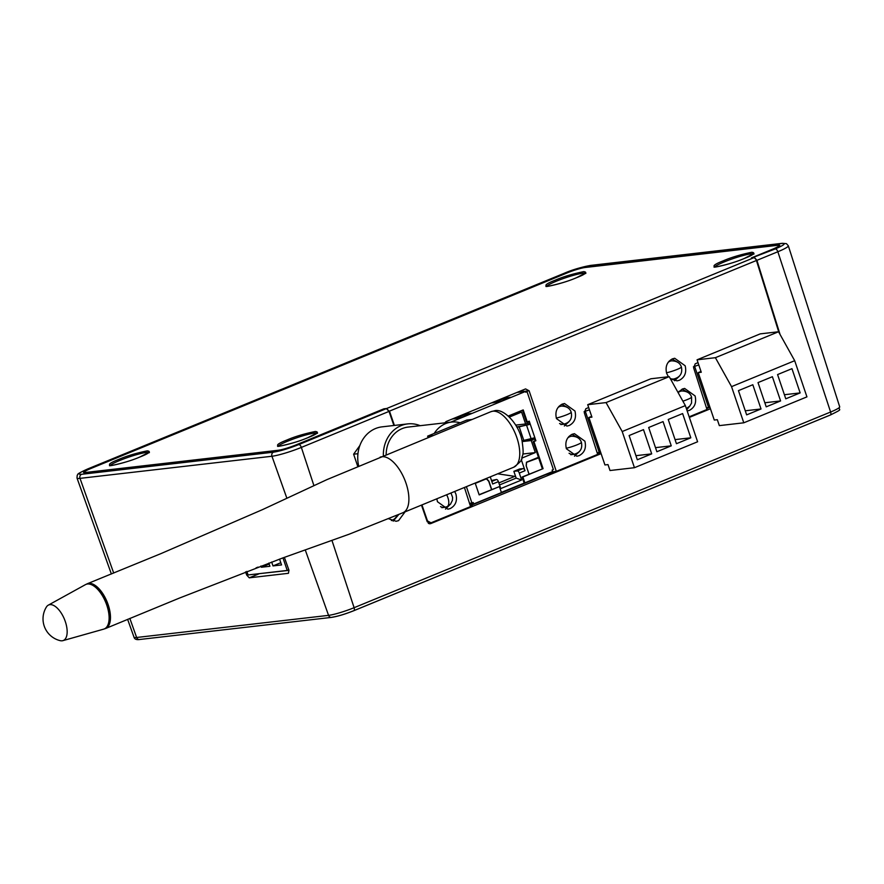 <?xml version="1.0" encoding="UTF-8"?>
<svg xmlns="http://www.w3.org/2000/svg" width="884" height="884" viewBox="0 0 884 884"><rect width="100%" height="100%" fill="white"/><g stroke="black" fill="none" stroke-linecap="round" stroke-linejoin="round"><path stroke-width="1.33" d="M405.093 511.836L398.551 520.654L396.109 521.284L388.485 518.709M393.159 521.14L398.817 514.444M129.838 618.413L136.622 637.486A3.149 2.751 -96.6 0 0 139.528 639.508L331.456 617.397C337.522 616.446 344.948 614.225 353.755 610.734A3.149 1.492 -112.3 0 1 353.567 610.778C344.915 614.192 337.765 616.336 332.108 617.231A3.149 2.751 -96.6 0 1 328.55 615.363L136.622 637.486A19.669 2.298 161.3 0 1 134.014 637.209L127.616 619.341M284.372 557.362L288.935 570.191L288.449 573.307L249.266 577.827L246.691 575.053L245.564 571.871M601.109 453.647L430.762 523.593L427.226 521.737L421.469 505.107M393.899 425.491L389.015 411.414L386.43 408.596L298.803 444.575C288.626 448.575 280.195 451.105 273.488 452.177L81.549 474.299C76.864 474.542 79.007 472.73 87.98 468.863L564.478 273.2C574.644 269.2 583.086 266.67 589.794 265.598A3.149 2.751 -96.6 0 1 590.435 265.432L782.362 243.31A3.149 2.751 83.4 0 0 781.721 243.476C786.406 243.244 784.274 245.045 775.301 248.912L752.107 257.819M782.362 243.31L786.451 243.653L788.318 245.763A22.641 2.641 161.3 0 1 788.318 245.763A22.641 2.641 161.3 0 1 777.843 251.752L756.925 260.338L780.075 334.506M710.449 408.751L689.354 417.403M429.447 523.748L430.121 523.759M258.459 573.749L288.991 570.379M752.085 257.752L772.959 249.178A14.652 1.713 -18.7 0 0 779.732 245.299A14.652 1.713 -18.7 0 0 777.787 245.1L585.86 267.211A14.652 1.713 -18.7 0 0 566.821 272.935L90.323 468.597A14.652 1.713 -18.7 0 0 83.538 472.476A14.652 1.713 -18.7 0 0 85.483 472.686L277.41 450.564A14.652 1.713 -18.7 0 0 296.46 444.84L384.087 408.861L386.43 408.596M470.509 506.455L471.658 505.471L470.376 505.626L545.329 474.841L555.837 471.415M597.617 454.266L600.866 452.928M706.692 408.574L709.94 407.248M428.851 523.56L430.21 523.008M472.211 505.537L471.658 505.957M756.925 260.338L754.428 257.476M470.597 506.421L470.376 505.626M777.102 245.376L777.102 245.376A13.812 1.613 161.3 0 1 778.937 245.564A13.812 1.613 161.3 0 1 772.55 249.222L751.455 257.885L754.207 257.575L386.651 408.507L383.899 408.817L296.052 444.895A13.812 1.613 161.3 0 1 278.106 450.287L86.179 472.399A13.812 1.613 161.3 0 1 84.345 472.2A13.812 1.613 161.3 0 1 90.732 468.553L567.23 272.88A13.812 1.613 161.3 0 1 585.175 267.487L777.102 245.376M388.982 411.325L756.781 260.349L754.207 257.575M574.49 456.188L579.451 451.503M584.876 441.171C586.468 447.89 584.567 452.719 579.153 455.647L576.843 456.243L566.401 448.763C564.81 442.044 566.721 437.215 572.125 434.276L574.434 433.679L584.876 441.171M445.514 509.129L450.785 503.814M454.696 491.471L455.912 494.112C457.503 500.819 455.591 505.648 450.188 508.587L447.879 509.184L437.436 501.703L436.84 498.797M564.335 426L568.964 421.668M574.954 411.016C576.545 417.734 574.633 422.563 569.23 425.491L566.92 426.088L556.467 418.607C554.887 411.889 556.787 407.06 562.202 404.121L564.511 403.524L574.954 411.016M686.769 409.734L689.642 406.242M678.061 392.507L682.315 389.026L684.625 388.43L695.078 395.921C696.68 402.618 694.769 407.447 689.354 410.397L687.188 410.983M674.536 380.75L679.166 376.407M668.403 376.75L666.669 373.357C665.066 366.65 666.978 361.832 672.393 358.871L674.702 358.274L685.155 365.766C686.746 372.462 684.846 377.291 679.431 380.242L677.111 380.838L670.459 378.882M389.137 411.314L386.651 408.507M444.751 422.85L446.155 421.513L525.571 388.916L529.107 390.794L556.312 471.36L597.661 454.387L584.291 412.684L585.882 408.684L588.678 407.535M689.155 416.817L706.99 409.491L693.62 367.788L695.222 363.788L698.017 362.639M778.848 332.307L756.439 260.482M389.479 411.171L394.419 425.436M421.955 504.919L427.502 520.952L431.027 522.809L470.553 506.576L464.42 487.471M430.386 522.985L431.027 522.809M577.694 437.613L572.003 434.331M567.152 407.281L561.881 404.264M687.896 392.374L682.194 389.082M677.365 362.042L672.072 359.014M553.395 472.421L553.229 471.724L556.312 471.36M520.09 391.159L520.4 392.043M551.726 471.934L552.091 472.962M553.395 472.189L555.042 471.515M529.107 390.794L523.416 391.457L522.588 390.131M428.585 523.427L429.414 523.085M357.954 453.702L353.622 454.199L357.733 466.354M359.865 445.514L353.622 454.199M743.787 422.806L806.937 396.872L794.694 360.705L778.55 331.754L760.207 333.876L697.056 359.81L715.388 357.688L731.543 386.639L743.787 422.806L719.333 425.624L717.322 419.701L714.272 420.055L698.216 372.606L701.266 372.252L697.056 359.81M791.954 368.672L800.153 392.905L785.777 398.806L777.577 374.573L791.954 368.672M772.384 376.706L780.594 400.938L766.218 406.839L758.008 382.606L772.384 376.706M752.825 384.739L761.025 408.972L746.649 414.872L738.449 390.64L752.825 384.739M794.694 360.705L731.543 386.639M778.55 331.754L715.388 357.688M701.001 371.468L698.216 372.606M784.395 394.728L800.153 392.905M764.837 402.761L780.594 400.938M745.267 410.795L761.025 408.972M634.447 467.702L697.609 441.768L685.365 405.601L669.21 376.65L650.878 378.772L587.716 404.695L606.059 402.585L622.203 431.536L634.447 467.702L610.004 470.52L607.993 464.597L604.932 464.94L588.877 417.502L591.937 417.149L587.716 404.695M682.614 413.568L690.824 437.801L676.448 443.702L668.238 419.469L682.614 413.568M663.055 421.602L671.265 445.834L656.878 451.735L648.679 427.502L663.055 421.602M643.497 429.635L651.696 453.868L637.32 459.768L629.121 435.536L643.497 429.635M685.365 405.601L622.203 431.536M669.21 376.65L606.059 402.585M591.672 416.364L588.877 417.502M675.067 439.613L690.824 437.801M655.497 447.647L671.265 445.834M635.939 455.68L651.696 453.868M509.416 417.06L521.582 412.066L525.615 423.966L527.638 423.138L528.201 424.795L520.256 426.353A24.012 2.807 161.3 0 1 516.797 426.928A24.012 2.807 161.3 0 1 516.753 426.928M463.824 414.264L471.592 413.369L461.813 417.392L452.089 419.082M502.952 398.198L510.72 397.303L500.941 401.325L491.217 403.016M450.718 422.165L525.505 391.457L516.974 392.441M468.023 414.574L463.702 415.071L463.481 414.408M463.702 415.071L454.652 418.784M507.151 398.507L502.83 399.004L502.598 398.341M502.83 399.004L493.78 402.717M525.505 391.457L525.759 392.22L527.041 391.7L553.395 469.57L552.113 470.089L552.622 471.57L501.361 492.388M466.398 486.664L471.934 503.018L473.216 502.499L473.713 503.968L501.427 492.587L499.394 486.598L479.183 494.896L475.172 483.062M508.311 416.032L523.206 409.911L527.284 421.966L529.24 421.16L530.256 424.176L529.505 424.254L528.544 421.447M522.035 440.729A25.581 2.984 -18.7 0 0 523.792 440.398L534.853 437.724L535.87 440.74L533.914 441.547L543.085 468.653L522.875 476.951L524.908 482.951M525.637 391.855L527.041 391.7M469.503 503.305L471.934 503.018M473.713 503.968L469.857 504.41M524.146 483.04L522.112 477.04L522.875 476.951M522.112 477.04L543.085 468.653M542.334 468.741L533.151 441.635L533.914 441.547M533.151 441.635L535.87 440.74M535.107 440.829L534.157 438M516.93 427.248A25.581 2.984 161.3 0 0 519.206 426.839L530.256 424.176L534.853 437.724M522.51 410.198L526.521 422.055L527.284 421.966M479.117 494.697L499.394 486.598M475.238 483.25L486.543 478.609L488.874 481.084L491.725 489.526M529.03 474.2L526.168 465.769L526.455 462.221L538.455 457.293M532.82 438.453L533.24 439.702L531.218 440.541L535.306 452.586L521.847 458.111M521.262 459.603L525.019 470.708A2.398 1.138 -112.3 0 0 523.085 468.575L517.35 470.94L513.858 471.338L516.157 478.111L521.626 480.001L500.764 488.565L498.41 481.625A2.398 1.138 -112.3 0 0 496.488 479.504L491.504 480.52M525.019 470.708L519.284 473.062L521.626 480.001M498.41 481.625L492.675 483.99L490.266 476.863M528.201 424.795L529.505 424.254M499.537 484.94L516.157 478.111M519.284 473.062A2.398 1.138 -112.3 0 0 517.35 470.94M497.703 473.813L515.604 476.487M513.858 471.338L519.593 468.984L523.085 468.575M522.82 454.022L535.306 452.586M531.218 440.541L522.212 441.569M515.703 425.105L525.615 423.966M498.852 482.929L514.123 476.653M522.09 440.994L533.24 439.702M529.085 474.178L526.212 465.879M538.654 457.89L526.555 462.332L526.278 465.879M491.526 489.603L488.719 481.305L486.388 478.819L475.283 483.382M584.103 411.657L589.462 409.833M597.109 452.674L599.241 452.42L585.385 411.513M599.241 452.42L600.523 451.901M282.968 557.87L287.223 570.434L248.05 574.954L246.835 571.384M287.223 570.434L288.792 569.793M279.576 559.108L281.554 564.931L272.99 565.915L271.675 562.014M268.824 563.075L269.907 566.268L261.355 567.252L260.935 566.025M258.095 567.097L256.062 567.871M280.803 562.71L272.99 565.915M269.156 564.047L261.355 567.252M693.432 366.761L698.791 364.937M706.438 407.778L708.57 407.535L694.725 366.617M708.57 407.535L709.852 407.005M397.203 515.107A10.884 9.503 -96.6 0 1 392.098 520.322A10.884 9.503 -96.6 0 1 391.391 520.577M86.345 584.258A24.166 11.459 67.7 0 1 87.306 583.749A24.166 11.459 67.7 0 1 108.18 604.766A24.166 11.459 67.7 0 1 105.671 628.469A24.166 11.459 67.7 0 1 104.632 628.778M62.145 640.801A19.216 9.105 67.7 0 1 60.211 640.657A22.42 22.42 0 0 1 46.399 607.021A19.216 9.105 67.7 0 1 48.277 605.164A19.216 9.105 67.7 0 1 49.913 604.645A19.216 9.105 67.7 0 1 65.339 621.651A19.216 9.105 67.7 0 1 62.852 640.657A19.216 9.105 67.7 0 1 62.145 640.801M48.277 605.164L85.439 584.644A24.078 11.415 67.7 0 1 87.483 584.004A24.078 11.415 67.7 0 1 106.522 604.424A24.078 11.415 67.7 0 1 103.715 629.132L62.852 640.657M93.317 585.661A22.586 10.696 67.7 0 1 106.356 602.059A22.586 10.696 67.7 0 1 108.599 622.877M420.165 425.69A32.023 27.945 83.4 0 0 407.69 423.9A32.023 27.945 83.4 0 0 383.369 455.846M407.69 423.9L382.076 426.85A32.023 27.945 83.4 0 0 358.683 465.956M471.946 419.48L466.752 420.077L460.155 422.784A28.818 25.15 83.4 0 0 451.536 422.077L408.065 427.082A28.818 25.15 83.4 0 0 386.153 454.707M451.536 422.077A28.818 25.15 83.4 0 0 434.21 433.436L427.624 436.143L428.077 437.492M460.155 422.784L434.21 433.436M432.817 435.547L427.624 436.143M113.693 573.042L80.013 478.366A3.149 2.751 -96.6 0 1 81.549 474.299M313.897 485.548L301.356 447.414A22.641 2.641 161.3 0 1 271.94 456.254L80.013 478.366A22.641 2.641 161.3 0 1 77.007 478.056A22.641 2.641 161.3 0 1 76.996 478.034M389.015 411.414L301.356 447.414A3.149 1.492 -112.3 0 0 301.333 447.359A3.149 1.492 -112.3 0 0 298.803 444.575M286.88 498.244L271.94 456.254A3.149 2.751 -96.6 0 1 273.488 452.177M353.932 610.634L830.054 415.115A3.149 1.492 -112.3 0 0 830.253 415.06A3.149 1.492 -112.3 0 0 830.606 412.021L777.843 251.752A3.149 1.492 -112.3 0 0 777.832 251.697A3.149 1.492 -112.3 0 0 775.301 248.912M331.986 540.489L354.108 607.695L830.606 412.021A19.669 2.298 161.3 0 0 839.701 406.828C837.38 411.204 845.159 407.679 830.253 415.06L353.755 610.734A3.149 1.492 -112.3 0 0 354.108 607.695A19.669 2.298 161.3 0 1 328.55 615.363L305.256 549.914M247.907 574.545L246.691 575.053M249.266 577.827L258.979 573.838M589.794 265.598L781.721 243.476M118.743 459.404C109.693 462.94 107.284 464.984 111.517 465.514C122.666 463.205 132.158 460.354 140.004 456.962C149.042 453.426 151.451 451.381 147.23 450.851C136.081 453.161 126.578 456.011 118.743 459.404M110.29 465.536A20.663 2.409 161.3 0 1 119.738 460.476L119.738 460.476A20.663 2.409 161.3 0 1 148.998 452.431M286.836 440.044C277.786 443.58 275.377 445.613 279.598 446.144C290.759 443.834 300.251 440.983 308.085 437.591C317.135 434.055 319.544 432.022 315.323 431.48C304.162 433.79 294.67 436.641 286.836 440.044M278.372 446.177A20.663 2.409 161.3 0 1 287.83 441.116L287.83 441.116A20.663 2.409 161.3 0 1 317.091 433.072M723.278 260.824C714.228 264.36 711.819 266.393 716.051 266.924C727.201 264.625 736.692 261.763 744.538 258.371C753.588 254.835 755.997 252.802 751.765 252.26C740.615 254.57 731.112 257.421 723.278 260.824M714.824 266.957A20.663 2.409 161.3 0 1 724.272 261.896L724.272 261.896A20.663 2.409 161.3 0 1 753.533 253.852M555.185 280.184C546.135 283.72 543.726 285.764 547.958 286.294C559.108 283.985 568.611 281.134 576.445 277.742C585.495 274.206 587.904 272.161 583.672 271.631C572.523 273.941 563.031 276.791 555.185 280.184M546.732 286.317A20.663 2.409 161.3 0 1 556.18 281.267A20.663 2.409 161.3 0 1 556.191 281.256A20.663 2.409 161.3 0 1 585.451 273.222M565.451 423.767A9.138 7.978 -96.6 0 1 563.583 424.254A9.138 7.978 -96.6 0 1 559.561 423.535M558.025 407.48A9.138 7.978 -96.6 0 1 559.627 406.574A9.138 7.978 -96.6 0 1 561.495 406.087L558.931 406.386M575.65 453.89A9.138 7.978 -96.6 0 1 573.782 454.376A9.138 7.978 -96.6 0 1 569.064 453.271M567.65 438.077A9.138 7.978 -96.6 0 1 569.826 436.696A9.138 7.978 -96.6 0 1 571.694 436.21L568.865 436.541M556.301 418.033A9.138 1.072 -18.7 0 0 566.976 414.662A9.138 1.072 -18.7 0 0 571.197 412.242C569.937 408.309 566.699 406.253 561.495 406.087M566.224 448.21A9.138 1.072 -18.7 0 0 577.164 444.785A9.138 1.072 -18.7 0 0 581.396 442.365C580.136 438.431 576.898 436.376 571.694 436.21M675.641 378.518A9.138 7.978 -96.6 0 1 673.774 379.004A9.138 7.978 -96.6 0 1 670.249 378.507M668.227 362.23A9.138 7.978 -96.6 0 1 669.818 361.324A9.138 7.978 -96.6 0 1 671.685 360.838L669.133 361.136M678.105 392.595A9.138 7.978 -96.6 0 1 680.017 391.446A9.138 7.978 -96.6 0 1 681.873 390.971L679.056 391.292M666.492 372.783A9.138 1.072 -18.7 0 0 677.155 369.413A9.138 1.072 -18.7 0 0 681.387 366.993C680.127 363.059 676.89 361.003 671.685 360.838M682.901 401.181A9.138 1.072 -18.7 0 0 687.354 399.535A9.138 1.072 -18.7 0 0 691.586 397.115C690.327 393.181 687.089 391.137 681.873 390.971M446.641 494.775A9.138 4.332 67.7 0 1 446.984 506.72L444.564 507.35A9.138 7.978 -96.6 0 1 440.508 506.609M446.42 506.863A9.138 7.978 -96.6 0 1 444.564 507.35L441.823 507.659M526.599 425.337L531.185 438.884M519.206 426.839L523.792 440.398M496.488 479.504L491.802 481.426M380.076 457.205A30.023 14.221 67.7 0 1 380.12 457.183A30.023 14.221 67.7 0 1 381.921 456.73A30.023 14.221 67.7 0 1 406.043 483.294A30.023 14.221 67.7 0 1 402.927 512.731A30.023 14.221 67.7 0 1 402.883 512.742L513.748 467.216A30.023 14.221 -112.3 0 0 516.234 435.9A30.023 14.221 -112.3 0 0 492.786 411.215A30.023 14.221 -112.3 0 0 490.94 411.679L494.41 410.784C502.797 408.01 518.643 422.806 522.024 440.663C524.334 456.73 522.333 454.011 521.781 458.31C522.444 459.669 519.77 462.63 513.748 467.216M590.435 265.432C580.578 267.333 571.86 269.94 564.279 273.255L87.781 468.918C74.013 475.183 78.93 474.144 77.217 475.249L76.985 478.001L111.373 573.992M139.528 639.508C136.434 639.95 134.589 639.187 134.014 637.209M839.701 406.828L788.318 245.763M149.33 452.707L149.374 452.078L139.926 456.973C126.335 462.94 106.898 466.796 109.771 465.492M317.422 433.348L317.466 432.718L308.008 437.613C294.427 443.58 274.99 447.437 277.863 446.122M753.875 254.128L753.919 253.498L744.461 258.393C730.869 264.36 711.432 268.217 714.305 266.902M585.783 273.488L585.827 272.858L576.368 277.753C562.777 283.731 543.351 287.587 546.213 286.272M84.345 472.2L84.51 472.752M428.276 523.217L430.099 523.008M560.865 424.563L563.583 424.254C569.97 422.552 572.512 418.552 571.197 412.242M570.788 454.719L573.782 454.376C580.169 452.674 582.711 448.674 581.396 442.365M671.055 379.313L673.774 379.004C680.161 377.302 682.702 373.302 681.387 366.993M686.349 408.518L689.763 406.11L691.542 403.093L691.586 397.115M450.984 492.996L452.619 497.471L452.387 500.443L450.398 504.278L446.984 506.72M490.94 411.679L326.881 479.647L262.614 509.571L161.043 553.572L87.306 583.749M402.927 512.731L349.268 534.157L282.515 558.036L179.33 598.114L105.671 628.469"/></g></svg>
